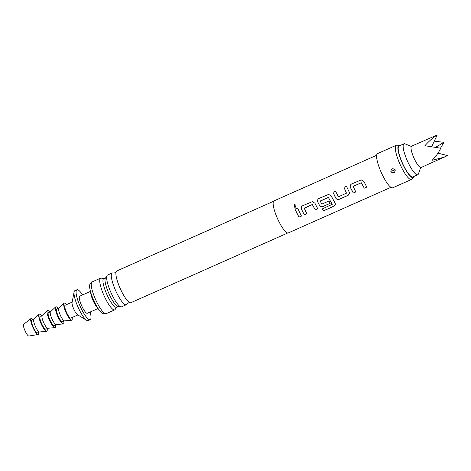 <?xml version="1.0" encoding="UTF-8"?>
<svg xmlns="http://www.w3.org/2000/svg" width="471" height="471" viewBox="0 0 471 471"><rect width="100%" height="100%" fill="white"/><g stroke="black" fill="none" stroke-linecap="round" stroke-linejoin="round"><path stroke-width="0.71" d="M294.487 203.984L295.988 204.137L295.664 207.163L294.569 207.199L294.487 203.984M294.563 207.199L294.528 204.014L295.982 204.131M376.665 155.277L274.028 200.887A17.533 4.009 66 0 0 278.797 221.335A17.533 4.009 66 0 0 288.27 232.939L390.906 187.328M296.889 213.292L294.981 209.124L297.489 208.005L301.481 216.077L298.973 217.196L296.889 213.292M302.247 210.914L301.405 209.159C300.922 207.652 301.346 206.498 302.682 205.697L312.308 201.665L314.881 203.166L317.807 208.824L315.299 209.942L312.285 204.526L304.16 208.135L306.845 213.699L304.331 214.811L302.247 210.914M318.573 203.66L317.731 201.9C317.248 200.399 317.672 199.245 319.008 198.444L328.634 194.411L331.207 195.912L335.211 203.342L335.434 204.249L334.057 206.157L323.506 210.843L322.229 208.936L332.255 204.308L328.334 197.396L320.215 201.005L321.781 204.167L328.917 200.993L330.2 203.319L323 206.516C321.51 207.022 320.327 206.651 319.456 205.397L318.573 203.66M334.893 196.407L332.985 192.233L335.499 191.114L338.378 196.79L346.497 193.181L343.954 187.358L346.468 186.239L349.264 192.15L349.488 193.669L348.116 195.353L339.326 199.262C337.837 199.769 336.653 199.398 335.782 198.144L334.893 196.407M351.219 189.148L350.383 187.393C349.894 185.886 350.324 184.732 351.654 183.931L361.286 179.898L363.859 181.4L366.785 187.058L364.271 188.176L361.257 182.76L353.138 186.369L355.817 191.933L353.303 193.051L351.219 189.148M332.173 204.52L328.352 197.373L320.145 201.229M317.813 208.771L315.299 209.883L312.302 204.508L304.072 208.382M366.785 187.005L364.271 188.117L361.281 182.742L353.05 186.616M346.497 193.181L343.983 187.358L346.497 186.239M400.067 145.521A17.615 4.027 66 0 0 399.243 145.274L396.747 145.198A18.705 4.28 66 0 0 396.27 145.286L377.554 153.605A18.705 4.28 66 0 0 382.635 175.412A18.705 4.28 66 0 0 392.743 187.788L411.466 179.469A18.705 4.28 66 0 0 411.848 179.18L413.461 177.273A17.615 4.027 66 0 0 413.832 176.501M396.27 145.286A18.705 4.28 66 0 0 401.351 167.093A18.705 4.28 66 0 0 411.466 179.469M395.222 169.819C394.992 172.892 393.532 173.54 390.848 171.762C391.113 168.624 392.567 167.976 395.222 169.819L395.175 169.807C392.732 168.012 391.283 168.571 390.842 171.485L390.93 171.697C393.379 173.493 394.828 172.934 395.269 170.019L395.175 169.807M393.915 170.214L392.467 170.779L393.915 170.214A1.754 0.347 160.8 0 1 395.269 170.019M399.243 145.274A17.615 4.027 66 0 0 403.582 165.892A17.615 4.027 66 0 0 413.461 177.273M287.681 233.01L130.861 302.7A17.362 3.974 -114 0 1 130.014 302.712A17.362 3.974 -114 0 1 121.477 291.213A17.362 3.974 -114 0 1 116.19 271.596A17.362 3.974 -114 0 1 116.761 270.972L273.58 201.282M116.19 271.596L114.842 272.85L113.016 273.009A17.362 3.974 66 0 0 112.169 273.015A17.362 3.974 66 0 0 116.885 293.256A17.362 3.974 66 0 0 126.269 304.743A17.362 3.974 66 0 0 126.84 304.119L128.183 302.871L130.014 302.712M126.269 304.743L121.618 306.809A17.362 3.974 -114 0 1 120.24 306.58A17.362 3.974 -114 0 1 112.239 295.323A17.362 3.974 -114 0 1 106.764 276.259A17.362 3.974 -114 0 1 107.518 275.082L112.169 273.015M106.764 276.259L105.622 277.849A15.625 3.574 66 0 0 110.043 295.965A15.625 3.574 66 0 0 118.292 306.362L120.24 306.58M118.392 306.344L116.437 307.216A15.625 3.574 -114 0 1 107.989 296.877A15.625 3.574 -114 0 1 103.744 278.655L105.698 277.79M411.283 146.44L405.031 143.832A16.95 3.88 66 0 0 404.006 143.767L399.061 145.963A16.95 3.88 66 0 0 403.671 165.727A16.95 3.88 66 0 0 412.832 176.943L417.771 174.747A16.95 3.88 66 0 0 418.413 173.946L420.668 167.558M404.006 143.767A16.95 3.88 66 0 0 408.61 163.531A16.95 3.88 66 0 0 417.771 174.747M103.938 278.596L101.989 278.379A17.362 3.974 66 0 0 100.611 278.149A17.362 3.974 66 0 0 105.327 298.39A17.362 3.974 66 0 0 114.712 309.883A17.362 3.974 66 0 0 115.466 308.699L116.608 307.11M100.611 278.149L92.104 281.929A17.362 3.974 66 0 0 96.82 302.17A17.362 3.974 66 0 0 106.205 313.657L114.712 309.883M91.297 283.377L90.426 283.766A16.367 3.744 66 0 0 89.949 289.182A16.367 3.744 66 0 0 94.877 302.847A16.367 3.744 66 0 0 99.375 310.401A16.367 3.744 66 0 0 103.72 313.674L104.591 313.292M89.949 289.182L90.921 294.192A9.355 2.137 66 0 0 93.741 301.999A9.355 2.137 66 0 0 96.308 306.315L99.375 310.401M90.391 291.455L79.758 296.182A9.355 2.137 66 0 0 82.301 307.086A9.355 2.137 66 0 0 87.353 313.274L97.986 308.546M431.754 146.446L437.241 134.953L411.601 146.151A11.693 2.673 66 0 0 411.63 151.615A11.693 2.673 66 0 0 416.376 162.736A11.693 2.673 66 0 0 421.098 167.517L447.45 155.607L437.983 153.128M437.241 134.953C433.285 137.385 429.169 140.976 424.889 145.722L440.774 148.224C438.631 152.622 435.746 156.655 432.107 160.323L444.659 157.043M440.544 148.165L443.918 142.33L435.928 147.14M443.918 142.33L434.286 141.153M82.566 294.934A16.367 3.744 66 0 0 76.908 289.771A16.367 3.744 66 0 0 81.353 308.852A16.367 3.744 66 0 0 90.202 319.685A16.367 3.744 66 0 0 90.161 312.026M76.908 289.771L74.83 290.695A16.367 3.744 66 0 0 74.094 291.926A16.367 3.744 66 0 0 79.275 309.777A16.367 3.744 66 0 0 86.717 320.333A16.367 3.744 66 0 0 88.124 320.61L90.202 319.685M74.094 291.926L72.069 302.541A7.012 1.607 66 0 0 74.294 310.195A7.012 1.607 66 0 0 77.48 314.716L86.717 320.333M72.151 302.117L65.11 305.249A7.012 1.607 66 0 0 67.012 313.427A7.012 1.607 66 0 0 70.803 318.072L77.85 314.94M66.399 304.678A9.355 2.137 66 0 0 64.015 303.206A9.355 2.137 66 0 0 63.873 303.401A9.355 2.137 66 0 0 66.187 312.95A9.355 2.137 66 0 0 71.592 320.251A9.355 2.137 66 0 0 72.039 319.921A9.355 2.137 66 0 0 72.098 317.495M58.869 308.022A7.012 1.607 66 0 0 58.763 308.093A7.012 1.607 66 0 0 58.651 308.24A7.012 1.607 66 0 0 60.394 315.399A7.012 1.607 66 0 0 64.439 320.875L71.592 320.251M58.81 308.052L56.785 308.947A7.012 1.607 66 0 0 56.573 309.164A7.012 1.607 66 0 0 58.428 316.571A7.012 1.607 66 0 0 62.484 321.77L64.509 320.869M58.08 308.375A9.355 2.137 66 0 0 55.696 306.904A9.355 2.137 66 0 0 55.554 307.098A9.355 2.137 66 0 0 57.868 316.647A9.355 2.137 66 0 0 63.267 323.948A9.355 2.137 66 0 0 63.72 323.618A9.355 2.137 66 0 0 63.779 321.193M50.55 311.72A7.012 1.607 66 0 0 50.444 311.79A7.012 1.607 66 0 0 50.332 311.937A7.012 1.607 66 0 0 52.069 319.097A7.012 1.607 66 0 0 56.12 324.572L63.267 323.948M50.491 311.749L48.466 312.644A7.012 1.607 66 0 0 48.254 312.862A7.012 1.607 66 0 0 50.109 320.268A7.012 1.607 66 0 0 54.165 325.467L56.184 324.566M49.761 312.073A9.355 2.137 66 0 0 47.377 310.601A9.355 2.137 66 0 0 47.235 310.795A9.355 2.137 66 0 0 49.549 320.345A9.355 2.137 66 0 0 54.948 327.645A9.355 2.137 66 0 0 55.401 327.316A9.355 2.137 66 0 0 55.46 324.89M42.225 315.417A7.012 1.607 66 0 0 42.119 315.488A7.012 1.607 66 0 0 42.013 315.635A7.012 1.607 66 0 0 43.75 322.794A7.012 1.607 66 0 0 47.801 328.269L54.948 327.645M42.172 315.446L40.147 316.341A7.012 1.607 66 0 0 39.935 316.559A7.012 1.607 66 0 0 41.789 323.966A7.012 1.607 66 0 0 45.846 329.164L47.865 328.263M41.442 315.77A9.355 2.137 66 0 0 39.058 314.298A9.355 2.137 66 0 0 38.916 314.493A9.355 2.137 66 0 0 41.23 324.042A9.355 2.137 66 0 0 46.629 331.343A9.355 2.137 66 0 0 47.076 331.013A9.355 2.137 66 0 0 47.135 328.587M33.906 319.114A7.012 1.607 66 0 0 33.8 319.185A7.012 1.607 66 0 0 33.694 319.332A7.012 1.607 66 0 0 35.431 326.491A7.012 1.607 66 0 0 39.482 331.967L46.629 331.343M33.853 319.144L31.828 320.039A7.012 1.607 66 0 0 31.616 320.256A7.012 1.607 66 0 0 33.465 327.663A7.012 1.607 66 0 0 37.527 332.862L39.546 331.961M32.929 319.55A8.766 2.008 66 0 0 31.015 318.502A8.766 2.008 66 0 0 30.851 318.708A8.766 2.008 66 0 0 33.058 327.734A8.766 2.008 66 0 0 38.122 334.498A8.766 2.008 66 0 0 38.504 334.192A8.766 2.008 66 0 0 38.622 332.373M31.015 318.502L23.674 324.319A6.429 1.472 66 0 0 23.55 324.466A6.429 1.472 66 0 0 25.169 331.089A6.429 1.472 66 0 0 28.884 336.047L38.122 334.498M301.487 216.024L298.973 217.137L294.981 209.124M295.011 209.118L297.519 208.005M306.845 213.64L304.331 214.758L301.428 209.142C300.928 207.634 301.358 206.486 302.712 205.697L302.682 205.697M302.712 205.697L312.326 201.665M335.429 204.208L334.039 206.074L323.495 210.767L322.229 208.871M330.2 203.26L323 206.463C321.51 206.969 320.333 206.598 319.468 205.356L317.748 201.882C317.254 200.381 317.684 199.233 319.038 198.444L328.652 194.405M349.494 193.628L348.116 195.3L339.326 199.204C337.837 199.716 336.659 199.345 335.794 198.103L335.782 198.144M335.794 198.103L333.015 192.227L335.529 191.114M355.817 191.88L353.309 192.992L350.4 187.376C349.906 185.868 350.336 184.726 351.684 183.931L351.654 183.931M351.684 183.931L361.304 179.898M392.467 170.779A1.754 0.347 -19.3 0 0 390.842 171.485M58.763 308.093L64.015 303.206M50.444 311.79L55.696 306.904M42.119 315.488L47.377 310.601M33.8 319.185L39.058 314.298"/></g></svg>
